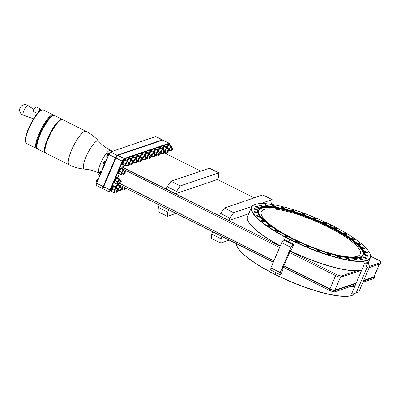 <?xml version="1.0" encoding="UTF-8"?>
<svg xmlns="http://www.w3.org/2000/svg" width="401" height="401" viewBox="0 0 401 401"><rect width="100%" height="100%" fill="white"/><g stroke="black" fill="none" stroke-linecap="round" stroke-linejoin="round"><path stroke-width="0.6" d="M167.548 151.102A1.464 0.361 116.6 0 0 167.468 152.25A1.464 0.361 116.6 0 0 168.49 150.781A1.464 0.361 116.6 0 0 168.736 149.718A1.464 0.361 116.6 0 0 167.548 151.102M168.736 149.718L168.656 149.448A1.679 0.416 116.6 0 0 168.585 149.347A1.679 0.416 116.6 0 0 167.292 151.037A1.679 0.416 116.6 0 0 167.082 152.35A1.679 0.416 116.6 0 0 167.197 152.35L167.468 152.25M167.082 152.35L165.448 151.533A1.679 0.416 -63.4 0 1 165.658 150.215A1.679 0.416 -63.4 0 1 166.951 148.53L168.585 149.347M167.407 148.756A2.652 0.657 116.6 0 0 167.448 148.596A2.652 0.657 116.6 0 0 167.498 147.814A2.652 0.657 116.6 0 0 167.212 147.658A2.652 0.657 116.6 0 0 165.964 149.097A2.652 0.657 116.6 0 0 164.951 151.468A2.652 0.657 116.6 0 0 165.187 152.405A2.652 0.657 116.6 0 0 165.202 152.4A2.652 0.657 116.6 0 0 165.899 151.758M166.365 147.648L164.6 146.766L163.493 147.859A2.652 0.657 116.6 0 1 164.731 146.425L164.731 146.425A2.652 0.657 116.6 0 0 164.731 146.425L165.593 146.43L167.352 147.312L167.212 147.658L166.365 147.648L165.964 149.097L164.856 150.19L164.951 151.468L164.34 152.395L165.187 152.405L165.327 152.059M167.352 147.312L167.212 147.658M163.317 149.418L164.856 150.19M163.047 148.696A2.652 0.657 -63.4 0 1 163.493 147.859L163.292 149.242A2.652 0.657 116.6 0 0 163.006 149.087A2.652 0.657 116.6 0 0 161.758 150.525L160.651 151.618L160.746 152.901L160.134 153.824L160.981 153.834L161.122 153.488M162.966 148.651A3.033 0.747 -63.4 0 1 165.087 146.084A3.033 0.747 -63.4 0 1 165.237 146.39M165.087 146.084L164.53 145.804A3.033 0.747 116.6 0 0 162.405 148.37M111.658 191.488L110.215 191.979A2.366 0.586 -63.4 0 1 110.355 190.124L122.631 161.342A2.366 0.586 -63.4 0 1 124.295 158.966L169.247 143.688A2.366 0.586 -63.4 0 1 169.503 143.829A2.366 0.586 -63.4 0 1 169.287 145.082M166.36 151.989L165.839 153.207M121.638 168.074L122.084 167.027L125.573 165.839M125.904 165.728L126.906 165.387M128.776 164.751L129.463 164.52M129.794 164.405L130.796 164.064M132.666 163.433L133.663 163.092M133.999 162.976L135.002 162.636M136.866 162.004L138.18 161.553M138.515 161.443L139.518 161.102M141.383 160.465L142.716 160.014M143.047 159.904L144.049 159.563M145.914 158.926L147.237 158.475M147.568 158.365L148.57 158.024M150.44 157.387L151.758 156.941M152.089 156.826L153.097 156.485M154.961 155.854L156.29 155.403M156.621 155.287L157.623 154.946M159.493 154.315L160.806 153.869M161.137 153.753L162.139 153.413M164.004 152.781L200.851 171.117M117.663 177.833L119.443 173.658M121.658 168.084L121.102 167.803A3.033 0.747 116.6 0 0 118.766 170.846A3.033 0.747 116.6 0 0 118.385 173.222L118.942 173.503A3.033 0.747 -63.4 0 1 119.323 171.127A3.033 0.747 -63.4 0 1 121.658 168.084A3.033 0.747 -63.4 0 1 121.809 168.39M165.257 153.272A3.033 0.747 -63.4 0 1 165.738 153.102L165.182 152.821A3.033 0.747 116.6 0 0 164.701 152.992M117.553 177.708L116.997 177.427A3.033 0.747 116.6 0 0 114.661 180.47A3.033 0.747 116.6 0 0 114.28 182.846L114.836 183.127A3.033 0.747 -63.4 0 1 115.217 180.751A3.033 0.747 -63.4 0 1 117.553 177.708A3.033 0.747 -63.4 0 1 117.704 178.014M125.648 159.488L125.087 159.207A3.033 0.747 116.6 0 0 122.751 162.25A3.033 0.747 116.6 0 0 122.37 164.626L122.932 164.906A3.033 0.747 -63.4 0 1 123.313 162.53A3.033 0.747 -63.4 0 1 125.648 159.488A3.033 0.747 -63.4 0 1 125.799 159.793M127.523 160.52A3.033 0.747 -63.4 0 1 129.538 158.164L128.982 157.884A3.033 0.747 116.6 0 0 126.962 160.24M131.623 159.302A3.033 0.747 -63.4 0 1 133.744 156.736L133.182 156.455A3.033 0.747 116.6 0 0 131.062 159.022M136.019 158.014A3.033 0.747 -63.4 0 1 138.26 155.202L137.698 154.921A3.033 0.747 116.6 0 0 135.478 157.698M140.54 156.5A3.033 0.747 -63.4 0 1 142.791 153.663L142.23 153.382A3.033 0.747 116.6 0 0 140.004 156.169M145.072 154.946A3.033 0.747 -63.4 0 1 147.312 152.124L146.756 151.844A3.033 0.747 116.6 0 0 144.53 154.626M149.593 153.413A3.033 0.747 -63.4 0 1 151.834 150.586L151.277 150.305A3.033 0.747 116.6 0 0 149.052 153.092M154.119 151.884A3.033 0.747 -63.4 0 1 156.365 149.047L155.809 148.766A3.033 0.747 116.6 0 0 153.583 151.558M158.646 150.325A3.033 0.747 -63.4 0 1 160.881 147.513L160.32 147.232A3.033 0.747 116.6 0 0 158.099 150.014M166.961 147.117A3.033 0.747 -63.4 0 1 168.976 144.761L168.42 144.48A3.033 0.747 116.6 0 0 166.4 146.836M114.32 186.054L113.759 185.773A3.033 0.747 116.6 0 0 111.423 188.811A3.033 0.747 116.6 0 0 111.042 191.187L111.603 191.467A3.033 0.747 -63.4 0 1 111.979 189.092A3.033 0.747 -63.4 0 1 114.32 186.054A3.033 0.747 -63.4 0 1 114.465 186.36M116.19 187.087A3.033 0.747 -63.4 0 1 118.21 184.731L117.648 184.45A3.033 0.747 116.6 0 0 115.633 186.806M119.899 185.252A3.033 0.747 116.6 0 0 119.729 185.588M283.873 265.898L329.752 288.9A4.822 1.133 23.1 0 0 335.487 290.469L334.93 291.768L355.456 284.79M362.96 282.239L373.902 278.525A4.822 1.133 -156.9 0 0 374.158 278.319L374.714 277.021A4.822 1.133 23.1 0 0 374.318 276.219M117.513 184.059L273.322 262.184M283.322 267.196L329.196 290.199A4.822 1.133 -156.9 0 0 334.93 291.768M221.021 238.831L220.705 243.051L211.382 238.374L211.698 234.154L221.021 238.831L222.034 236.465M229.327 240.124L220.705 243.051M212.705 231.788L211.698 234.154M167.357 216.304L158.034 211.628L158.35 207.402L167.678 212.079L167.357 216.304L175.979 213.372M168.686 209.718L167.678 212.079M159.357 205.041L158.35 207.402M290.209 251.051A64.381 15.138 23.1 0 0 356.479 270.83L341.722 275.848L341.166 277.146L361.04 270.394M370.634 256.249L378.068 259.978A4.822 1.133 23.1 0 1 380.95 262.399A4.822 1.133 23.1 0 1 380.694 262.605L369.491 266.409M369.196 267.622L380.138 263.903A4.822 1.133 -156.9 0 0 380.394 263.698L380.95 262.399M335.487 290.469L356.013 283.492M363.517 280.941L374.454 277.221A4.822 1.133 23.1 0 0 374.714 277.021M280.289 245.848A64.596 15.188 -156.9 0 1 247.888 220.59L248.003 220.856A64.381 15.138 23.1 0 0 280.229 245.993M290.108 251.277L335.988 274.279A4.822 1.133 23.1 0 0 341.722 275.848M122.084 167.027L280.114 246.264M254.199 197.868L217.472 179.453M180.31 185.944L176.52 191.347L167.192 186.671L166.164 189.077L175.493 193.753L217.452 179.493L218.48 177.087L218.796 172.866L209.467 168.189L170.981 181.267L180.31 185.944L218.796 172.866M228.841 220.505L229.868 218.099L220.54 213.422L219.512 215.828L228.841 220.505L248.72 213.748M220.54 213.422L224.329 208.019L233.658 212.695L229.868 218.099M233.658 212.695L251.923 206.485M260.55 203.558L272.144 199.618L262.815 194.941L224.329 208.019M271.597 204.375L272.144 199.618M167.192 186.671L170.981 181.267M175.493 193.753L176.52 191.347M361.657 270.254A64.381 15.138 -156.9 0 1 356.479 270.83M361.677 270.214A64.596 15.188 -156.9 0 1 290.269 250.911M247.888 220.59A64.596 15.188 -156.9 0 1 247.562 216.46L251.507 207.217A64.596 15.188 -156.9 0 1 254.71 204.59L254.981 204.49A64.381 15.138 23.1 0 0 289.953 239.287L292.053 238.575L291.888 238.961L292.449 239.237M369.897 253.507A64.381 15.138 23.1 0 0 332.053 225.452L329.953 226.164A57.864 13.609 -156.9 0 1 364.233 255.071A57.864 13.609 -156.9 0 1 361.136 257.507A57.864 13.609 -156.9 0 1 292.615 238.856L290.514 239.567A64.381 15.138 23.1 0 0 369.897 253.507L370.013 253.773A64.596 15.188 -156.9 0 1 370.339 257.903A64.596 15.188 -156.9 0 1 366.88 260.62A64.596 15.188 -156.9 0 1 290.359 239.783L290.033 240.555L289.472 240.274L289.803 239.502A64.596 15.188 -156.9 0 1 251.507 207.217M292.053 238.575A57.864 13.609 -156.9 0 1 257.778 209.668A57.864 13.609 -156.9 0 1 260.876 207.232A57.864 13.609 -156.9 0 1 329.396 225.883L331.497 225.172L331.331 225.698M329.311 226.309A21.534 5.308 116.6 0 0 329.838 226.435M329.396 225.883L329.231 226.269L329.787 226.55L329.953 226.164M289.472 240.274A21.534 5.308 116.6 0 0 290.264 240.014M291.567 239.212A21.534 5.308 116.6 0 0 291.888 238.961M331.497 225.172A64.381 15.138 23.1 0 0 254.981 204.49M324.65 223.432A1.764 0.416 23.1 0 0 326.755 224.004A1.764 0.416 23.1 0 0 325.787 223.046A1.764 0.416 23.1 0 0 323.602 222.66A1.764 0.416 23.1 0 0 324.65 223.432M313.883 218.66A1.764 0.416 23.1 0 0 315.988 219.232A1.764 0.416 23.1 0 0 315.021 218.274A1.764 0.416 23.1 0 0 312.835 217.888A1.764 0.416 23.1 0 0 313.883 218.66M302.981 214.42A1.764 0.416 23.1 0 0 305.091 214.991A1.764 0.416 23.1 0 0 304.123 214.034A1.764 0.416 23.1 0 0 301.938 213.648A1.764 0.416 23.1 0 0 302.981 214.42M292.369 210.876A1.764 0.416 23.1 0 0 294.474 211.447A1.764 0.416 23.1 0 0 293.507 210.49A1.764 0.416 23.1 0 0 291.327 210.104A1.764 0.416 23.1 0 0 292.369 210.876M282.449 208.169A1.764 0.416 23.1 0 0 284.56 208.741A1.764 0.416 23.1 0 0 283.592 207.783A1.764 0.416 23.1 0 0 281.407 207.397A1.764 0.416 23.1 0 0 282.449 208.169M273.607 206.395A1.764 0.416 23.1 0 0 275.713 206.966A1.764 0.416 23.1 0 0 274.75 206.009A1.764 0.416 23.1 0 0 272.565 205.623A1.764 0.416 23.1 0 0 273.607 206.395M266.179 205.633A1.764 0.416 23.1 0 0 268.289 206.204A1.764 0.416 23.1 0 0 267.322 205.242A1.764 0.416 23.1 0 0 265.136 204.856A1.764 0.416 23.1 0 0 266.179 205.633M260.455 205.898A1.764 0.416 23.1 0 0 262.56 206.47A1.764 0.416 23.1 0 0 261.592 205.512A1.764 0.416 23.1 0 0 259.407 205.127A1.764 0.416 23.1 0 0 260.455 205.898M256.645 207.192A1.764 0.416 23.1 0 0 258.755 207.763A1.764 0.416 23.1 0 0 257.788 206.806A1.764 0.416 23.1 0 0 255.602 206.42A1.764 0.416 23.1 0 0 256.645 207.192M254.906 209.462A1.764 0.416 23.1 0 0 257.016 210.034A1.764 0.416 23.1 0 0 256.049 209.076A1.764 0.416 23.1 0 0 253.863 208.69A1.764 0.416 23.1 0 0 254.906 209.462M255.302 212.62A1.764 0.416 23.1 0 0 257.407 213.192A1.764 0.416 23.1 0 0 256.44 212.229A1.764 0.416 23.1 0 0 254.254 211.843A1.764 0.416 23.1 0 0 255.302 212.62M257.813 216.54A1.764 0.416 23.1 0 0 259.923 217.111A1.764 0.416 23.1 0 0 258.956 216.154A1.764 0.416 23.1 0 0 256.77 215.768A1.764 0.416 23.1 0 0 257.813 216.54M262.349 221.081A1.764 0.416 23.1 0 0 264.454 221.653A1.764 0.416 23.1 0 0 263.492 220.69A1.764 0.416 23.1 0 0 261.307 220.304A1.764 0.416 23.1 0 0 262.349 221.081M268.735 226.059A1.764 0.416 23.1 0 0 270.84 226.63A1.764 0.416 23.1 0 0 269.873 225.673A1.764 0.416 23.1 0 0 267.688 225.287A1.764 0.416 23.1 0 0 268.735 226.059M276.72 231.287A1.764 0.416 23.1 0 0 278.825 231.858A1.764 0.416 23.1 0 0 277.858 230.901A1.764 0.416 23.1 0 0 275.672 230.515A1.764 0.416 23.1 0 0 276.72 231.287M285.998 236.565A1.764 0.416 23.1 0 0 288.108 237.136A1.764 0.416 23.1 0 0 287.141 236.179A1.764 0.416 23.1 0 0 284.956 235.793A1.764 0.416 23.1 0 0 285.998 236.565M296.219 241.693A1.764 0.416 23.1 0 0 298.329 242.264A1.764 0.416 23.1 0 0 297.362 241.307A1.764 0.416 23.1 0 0 295.176 240.921A1.764 0.416 23.1 0 0 296.219 241.693M306.986 246.465A1.764 0.416 23.1 0 0 309.091 247.036A1.764 0.416 23.1 0 0 308.128 246.079A1.764 0.416 23.1 0 0 305.943 245.693A1.764 0.416 23.1 0 0 306.986 246.465M317.888 250.705A1.764 0.416 23.1 0 0 319.993 251.277A1.764 0.416 23.1 0 0 319.026 250.319A1.764 0.416 23.1 0 0 316.84 249.933A1.764 0.416 23.1 0 0 317.888 250.705M328.499 254.249A1.764 0.416 23.1 0 0 330.604 254.82A1.764 0.416 23.1 0 0 329.637 253.858A1.764 0.416 23.1 0 0 327.452 253.472A1.764 0.416 23.1 0 0 328.499 254.249M338.419 256.956A1.764 0.416 23.1 0 0 340.524 257.527A1.764 0.416 23.1 0 0 339.557 256.57A1.764 0.416 23.1 0 0 337.371 256.184A1.764 0.416 23.1 0 0 338.419 256.956M347.261 258.73A1.764 0.416 23.1 0 0 349.366 259.297A1.764 0.416 23.1 0 0 348.399 258.339A1.764 0.416 23.1 0 0 346.213 257.953A1.764 0.416 23.1 0 0 347.261 258.73M354.69 259.492A1.764 0.416 23.1 0 0 356.795 260.064A1.764 0.416 23.1 0 0 355.827 259.106A1.764 0.416 23.1 0 0 353.642 258.72A1.764 0.416 23.1 0 0 354.69 259.492M360.414 259.226A1.764 0.416 23.1 0 0 362.519 259.798A1.764 0.416 23.1 0 0 361.557 258.835A1.764 0.416 23.1 0 0 359.371 258.45A1.764 0.416 23.1 0 0 360.414 259.226M364.223 257.933A1.764 0.416 23.1 0 0 366.329 258.505A1.764 0.416 23.1 0 0 365.361 257.542A1.764 0.416 23.1 0 0 363.176 257.156A1.764 0.416 23.1 0 0 364.223 257.933M365.963 255.663A1.764 0.416 23.1 0 0 368.068 256.234A1.764 0.416 23.1 0 0 367.1 255.277A1.764 0.416 23.1 0 0 364.915 254.891A1.764 0.416 23.1 0 0 365.963 255.663M365.567 252.505A1.764 0.416 23.1 0 0 367.672 253.076A1.764 0.416 23.1 0 0 366.704 252.119A1.764 0.416 23.1 0 0 364.519 251.733A1.764 0.416 23.1 0 0 365.567 252.505M363.055 248.585A1.764 0.416 23.1 0 0 365.161 249.156A1.764 0.416 23.1 0 0 364.193 248.199A1.764 0.416 23.1 0 0 362.008 247.813A1.764 0.416 23.1 0 0 363.055 248.585M358.519 244.044A1.764 0.416 23.1 0 0 360.624 244.615A1.764 0.416 23.1 0 0 359.657 243.658A1.764 0.416 23.1 0 0 357.471 243.272A1.764 0.416 23.1 0 0 358.519 244.044M352.133 239.066A1.764 0.416 23.1 0 0 354.243 239.638A1.764 0.416 23.1 0 0 353.276 238.68A1.764 0.416 23.1 0 0 351.091 238.294A1.764 0.416 23.1 0 0 352.133 239.066M344.148 233.838A1.764 0.416 23.1 0 0 346.253 234.41A1.764 0.416 23.1 0 0 345.291 233.447A1.764 0.416 23.1 0 0 343.106 233.061A1.764 0.416 23.1 0 0 344.148 233.838M334.87 228.56A1.764 0.416 23.1 0 0 336.975 229.126A1.764 0.416 23.1 0 0 336.008 228.169A1.764 0.416 23.1 0 0 333.822 227.783A1.764 0.416 23.1 0 0 334.87 228.56M293.407 238.811A53.829 12.657 -156.9 0 1 261.262 211.788A53.829 12.657 -156.9 0 1 328.143 227.006A53.829 12.657 -156.9 0 1 360.288 254.028A53.829 12.657 -156.9 0 1 293.407 238.811M275.677 274.209L274.951 274.459A64.381 15.138 -156.9 0 1 237.106 246.399L236.991 246.134A64.596 15.188 -156.9 0 1 236.374 243.658M355.206 293.236A64.596 15.188 -156.9 0 1 352.294 295.316A64.596 15.188 -156.9 0 1 352.043 295.407A64.596 15.188 -156.9 0 1 275.522 274.57L275.853 273.798L275.292 273.517L274.951 274.459M352.294 295.316L352.023 295.417A64.381 15.138 -156.9 0 1 275.512 274.74L275.522 274.57M274.966 274.289A64.596 15.188 -156.9 0 1 236.991 246.134M354.72 286.52A64.596 15.188 -156.9 0 1 348.83 287.046M284.098 267.587A64.596 15.188 -156.9 0 1 283.312 267.211M354.87 286.174A64.381 15.138 -156.9 0 1 349.687 286.75M326.424 224.024A1.444 0.341 23.1 0 0 325.562 223.372A1.444 0.341 -156.9 0 0 323.818 222.911M315.657 219.252A1.444 0.341 23.1 0 0 314.795 218.595A1.444 0.341 -156.9 0 0 313.051 218.139M304.755 215.011A1.444 0.341 23.1 0 0 303.893 214.355A1.444 0.341 -156.9 0 0 302.153 213.898M294.144 211.467A1.444 0.341 23.1 0 0 293.281 210.816A1.444 0.341 -156.9 0 0 291.542 210.355M284.224 208.761A1.444 0.341 23.1 0 0 283.362 208.104A1.444 0.341 -156.9 0 0 281.622 207.648M275.382 206.986A1.444 0.341 23.1 0 0 274.52 206.335A1.444 0.341 -156.9 0 0 272.78 205.878M267.953 206.219A1.444 0.341 23.1 0 0 267.091 205.568A1.444 0.341 -156.9 0 0 265.352 205.111M262.229 206.49A1.444 0.341 23.1 0 0 261.367 205.838A1.444 0.341 -156.9 0 0 259.622 205.377M258.419 207.783A1.444 0.341 23.1 0 0 257.557 207.132A1.444 0.341 -156.9 0 0 255.818 206.675M256.68 210.054A1.444 0.341 23.1 0 0 255.818 209.397A1.444 0.341 -156.9 0 0 254.079 208.941M257.076 213.207A1.444 0.341 23.1 0 0 256.214 212.555A1.444 0.341 -156.9 0 0 254.475 212.099M259.587 217.131A1.444 0.341 23.1 0 0 258.725 216.48A1.444 0.341 -156.9 0 0 256.986 216.019M264.124 221.668A1.444 0.341 23.1 0 0 263.262 221.016A1.444 0.341 -156.9 0 0 261.522 220.56M270.51 226.65A1.444 0.341 23.1 0 0 269.647 225.999A1.444 0.341 -156.9 0 0 267.903 225.537M278.495 231.878A1.444 0.341 23.1 0 0 277.632 231.227A1.444 0.341 -156.9 0 0 275.888 230.77M287.773 237.156A1.444 0.341 23.1 0 0 286.91 236.505A1.444 0.341 -156.9 0 0 285.171 236.049M297.993 242.284A1.444 0.341 23.1 0 0 297.131 241.628A1.444 0.341 -156.9 0 0 295.392 241.171M308.76 247.056A1.444 0.341 23.1 0 0 307.898 246.404A1.444 0.341 -156.9 0 0 306.158 245.943M319.662 251.297A1.444 0.341 23.1 0 0 318.8 250.64A1.444 0.341 -156.9 0 0 317.056 250.184M330.274 254.835A1.444 0.341 23.1 0 0 329.411 254.184A1.444 0.341 -156.9 0 0 327.667 253.728M340.193 257.547A1.444 0.341 23.1 0 0 339.331 256.896A1.444 0.341 -156.9 0 0 337.587 256.434M349.035 259.317A1.444 0.341 23.1 0 0 348.173 258.665A1.444 0.341 -156.9 0 0 346.429 258.209M356.464 260.084A1.444 0.341 23.1 0 0 355.602 259.432A1.444 0.341 -156.9 0 0 353.857 258.976M362.188 259.813A1.444 0.341 23.1 0 0 361.326 259.161A1.444 0.341 -156.9 0 0 359.587 258.705M365.998 258.52A1.444 0.341 23.1 0 0 365.136 257.868A1.444 0.341 -156.9 0 0 363.391 257.412M367.737 256.254A1.444 0.341 23.1 0 0 366.875 255.597A1.444 0.341 -156.9 0 0 365.131 255.141M367.341 253.096A1.444 0.341 23.1 0 0 366.479 252.445A1.444 0.341 -156.9 0 0 364.74 251.988M364.83 249.176A1.444 0.341 23.1 0 0 363.968 248.52A1.444 0.341 -156.9 0 0 362.223 248.064M360.293 244.635A1.444 0.341 23.1 0 0 359.431 243.983A1.444 0.341 -156.9 0 0 357.687 243.527M353.908 239.658A1.444 0.341 23.1 0 0 353.045 239.001A1.444 0.341 -156.9 0 0 351.306 238.545M345.923 234.425A1.444 0.341 23.1 0 0 345.06 233.773A1.444 0.341 -156.9 0 0 343.321 233.317M336.645 229.146A1.444 0.341 23.1 0 0 335.782 228.495A1.444 0.341 -156.9 0 0 334.038 228.039M341.166 277.146A4.822 1.133 -156.9 0 1 335.431 275.582L289.557 252.575M123.999 169.563L279.557 247.562M120.089 183.773L273.873 260.886M356.258 282.916L334.9 290.174A4.145 0.972 -156.9 0 1 329.968 288.825L283.938 265.748M273.938 260.73L120.215 183.653M379.476 264.129L374.088 276.755A4.145 0.972 -156.9 0 1 373.867 276.931L363.762 280.364M111.689 191.493L109.814 192.129A2.692 0.662 -63.4 0 1 109.633 192.129A2.692 0.662 -63.4 0 1 109.969 190.019L122.245 161.237A2.692 0.662 -63.4 0 1 124.14 158.535L169.087 143.262A2.692 0.662 -63.4 0 1 169.267 143.262A2.692 0.662 -63.4 0 1 169.377 143.418L169.503 143.829M169.267 143.262L162.926 140.079A2.692 0.662 116.6 0 0 162.746 140.079L117.799 155.357A2.692 0.662 116.6 0 0 117.789 155.362A2.692 0.662 116.6 0 0 115.904 158.059L103.628 186.836A2.692 0.662 116.6 0 0 103.177 188.791A2.692 0.662 116.6 0 0 103.293 188.946L109.633 192.129M103.127 188.625A2.476 0.612 -63.4 0 1 103.418 186.671L115.694 157.894A2.476 0.612 -63.4 0 1 117.438 155.408L162.385 140.134A2.476 0.612 -63.4 0 1 162.565 140.144M117.388 155.508L117.393 155.503A2.371 0.586 116.6 0 0 117.388 155.508A2.371 0.586 116.6 0 0 115.729 157.884L103.453 186.66A2.371 0.586 116.6 0 0 103.057 188.385L103.177 188.791M103.002 188.716L103.002 188.716A2.692 0.662 -63.4 0 1 102.821 188.716A2.692 0.662 -63.4 0 1 103.162 186.605L115.438 157.824A2.692 0.662 -63.4 0 1 117.333 155.122L162.28 139.849A2.692 0.662 -63.4 0 1 162.46 139.849A2.692 0.662 -63.4 0 1 162.57 140.004L162.611 140.129M162.46 139.849L155.934 136.576A2.692 0.662 116.6 0 0 155.753 136.576L110.801 151.849A2.692 0.662 116.6 0 0 110.791 151.854A2.692 0.662 116.6 0 0 108.907 154.55L96.631 183.327A2.692 0.662 116.6 0 0 96.185 185.287A2.692 0.662 116.6 0 0 96.295 185.442L102.821 188.716M110.786 151.854L110.536 151.949A2.476 0.612 116.6 0 0 110.526 151.954A2.476 0.612 116.6 0 0 108.791 154.435L96.516 183.212A2.476 0.612 116.6 0 0 96.105 185.011L96.185 185.287M101.533 171.362A18.411 4.541 -63.4 0 1 104.285 164.33M105.503 161.803A18.411 4.541 -63.4 0 1 106.31 160.25M104.26 164.936A18.732 4.622 116.6 0 0 102.631 168.876M107.724 156.941L106.821 156.49A2.02 0.496 -63.4 0 1 107.077 154.906A2.02 0.496 -63.4 0 1 108.305 153.002M99.739 175.658L98.841 175.207A2.02 0.496 -63.4 0 1 99.092 173.623A2.02 0.496 -63.4 0 1 99.273 173.242M48.3 138.49A18.732 4.622 -63.4 0 1 61.413 119.719A18.732 4.622 -63.4 0 1 62.741 119.693L85.989 131.348A18.732 4.622 116.6 0 0 71.548 150.149A18.732 4.622 -63.4 0 0 69.198 164.841L45.95 153.182A18.732 4.622 -63.4 0 1 45.173 152.104A18.732 4.622 -63.4 0 1 48.3 138.49M45.173 152.104L45.052 151.693A18.411 4.541 -63.4 0 1 48.125 138.315A18.411 4.541 -63.4 0 1 61.012 119.864L61.413 119.719M45.689 153.007A18.732 4.622 -63.4 0 1 45.388 152.901A18.732 4.622 -63.4 0 1 47.739 138.21A18.732 4.622 -63.4 0 1 62.18 119.413A18.732 4.622 -63.4 0 1 62.441 119.593M45.388 152.901L37.879 149.137A18.732 4.622 -63.4 0 1 37.108 148.059A18.732 4.622 -63.4 0 1 40.235 134.445A18.732 4.622 -63.4 0 1 53.348 115.673A18.732 4.622 -63.4 0 1 54.671 115.648L62.18 119.413M37.108 148.059L36.987 147.648A18.411 4.541 -63.4 0 1 40.06 134.27A18.411 4.541 -63.4 0 1 52.947 115.819L53.348 115.673M37.133 148.144A18.195 4.486 -63.4 0 1 39.569 133.969A18.195 4.486 -63.4 0 1 53.433 115.643M37.333 148.601A18.732 4.622 -63.4 0 1 36.576 148.485A18.732 4.622 -63.4 0 1 38.927 133.794A18.732 4.622 -63.4 0 1 53.368 114.992A18.732 4.622 -63.4 0 1 53.914 115.533M36.576 148.485L26.491 143.428A18.732 4.622 -63.4 0 1 25.719 142.35A18.732 4.622 -63.4 0 1 28.847 128.736A18.732 4.622 -63.4 0 1 41.96 109.964A18.732 4.622 -63.4 0 1 43.288 109.939L53.368 114.992M25.719 142.35L25.514 141.663A18.195 4.486 -63.4 0 1 30.411 124.44A18.195 4.486 -63.4 0 1 41.288 110.21L41.96 109.964M39.539 111.313A1.343 0.331 -63.4 0 1 40.275 110.395A1.343 0.331 116.6 0 1 40.366 110.395A1.343 0.331 116.6 0 1 40.416 110.47M39.072 111.719L39.955 110.601M38.426 112.35A2.476 0.612 -63.4 0 1 40.406 109.237A2.476 0.612 -63.4 0 1 40.676 109.378A2.476 0.612 -63.4 0 1 40.526 110.475M38.02 112.776A2.692 0.662 -63.4 0 1 40.3 108.952A2.692 0.662 -63.4 0 1 40.481 108.952A2.692 0.662 -63.4 0 1 40.591 109.107L40.676 109.378M37.428 113.443L33.779 111.613A2.692 0.662 -63.4 0 1 33.669 111.458A2.692 0.662 -63.4 0 1 34.391 108.907A2.692 0.662 -63.4 0 1 36 106.801A2.692 0.662 -63.4 0 1 36.01 106.801A2.692 0.662 -63.4 0 1 36.19 106.801L40.481 108.952M33.669 111.458L33.589 111.182A2.476 0.612 -63.4 0 1 34.255 108.836A2.476 0.612 -63.4 0 1 35.734 106.902A2.476 0.612 -63.4 0 1 35.744 106.897L36 106.801M104.285 164.996A2.02 0.496 -63.4 0 1 104.596 163.468A2.02 0.496 -63.4 0 1 105.704 161.668M105.448 161.969L104.491 161.493L105.558 161.829M104.491 161.493L104.054 161.904L104.491 161.493M104.3 164.34L103.358 163.538L104.054 161.904M104.35 164.144L103.393 163.663L103.468 163.057M103.458 163.919L103.358 163.538M104.526 163.643L103.518 163.137L103.724 162.455M104.816 163.001L103.794 162.49L104.15 161.889L105.157 162.39M100.18 174.62A2.02 0.496 -63.4 0 1 100.491 173.092A2.02 0.496 -63.4 0 1 101.598 171.292M101.343 171.598L100.385 171.117L101.453 171.453M100.245 173.768L99.288 173.287L100.385 171.117L99.618 172.079L99.353 173.543L99.253 173.162M100.42 173.272L99.363 172.681M100.711 172.625L99.618 172.079M101.052 172.014L99.949 171.528M100.195 173.964L99.353 173.543M108.405 155.337A2.02 0.496 -63.4 0 1 108.586 154.871A2.02 0.496 -63.4 0 1 108.811 154.385M109.348 153.327L108.481 152.896L109.438 153.177M108.32 155.538L107.383 155.067L108.481 152.896L107.458 154.455L107.448 155.322L107.343 154.936M108.511 155.047L107.458 154.455M108.801 154.405L107.714 153.859M109.102 153.773L108.039 153.302M108.245 155.718L107.448 155.322M97.077 181.899A2.02 0.496 -63.4 0 1 97.258 181.432A2.02 0.496 -63.4 0 1 97.478 180.951M97.944 179.859L97.152 179.463L98.014 179.698M96.992 182.099L96.05 181.628L97.152 179.463L96.38 180.425L96.115 181.884L96.014 181.503M97.182 181.613L96.125 181.021M97.473 180.966L96.38 180.425M97.749 180.325L96.711 179.869M96.912 182.285L96.115 181.884M123.924 169.312L123.784 169.658L123.924 169.312L122.165 168.43L121.313 168.42A2.652 0.657 116.6 0 0 121.302 168.425A2.652 0.657 116.6 0 0 120.069 169.859L119.057 172.23L119.152 173.513A3.033 0.747 -63.4 0 1 118.942 173.503M123.979 170.756A2.652 0.657 116.6 0 0 124.019 170.595A2.652 0.657 116.6 0 0 124.074 169.813A2.652 0.657 116.6 0 0 123.784 169.658L122.937 169.648L121.177 168.766L121.313 168.42L120.069 169.859A2.652 0.657 -63.4 0 0 119.057 172.23A2.652 0.657 116.6 0 0 119.002 173.011L119.142 173.488M119.152 173.513L119.292 173.167L119.152 173.513L120.912 174.395L121.764 174.405L121.899 174.059M122.937 169.648L122.541 171.097A2.652 0.657 116.6 0 0 121.528 173.473L120.912 174.395M123.784 169.658A2.652 0.657 116.6 0 0 122.541 171.097L121.428 172.189L121.528 173.473A2.652 0.657 116.6 0 0 121.764 174.405A2.652 0.657 116.6 0 0 121.774 174.4A2.652 0.657 116.6 0 0 122.475 173.763M123.653 174.35L122.019 173.533A1.679 0.416 -63.4 0 1 122.23 172.214A1.679 0.416 -63.4 0 1 123.528 170.53L125.157 171.347A1.679 0.416 116.6 0 0 123.864 173.037A1.679 0.416 116.6 0 0 123.653 174.35A1.679 0.416 116.6 0 0 123.774 174.35L124.039 174.25A1.464 0.361 116.6 0 0 125.067 172.786A1.464 0.361 116.6 0 0 125.307 171.718A1.464 0.361 116.6 0 0 124.12 173.107A1.464 0.361 116.6 0 0 124.039 174.25M125.307 171.718L125.227 171.448A1.679 0.416 116.6 0 0 125.157 171.347M119.668 171.307L121.428 172.189M165.738 153.102A3.033 0.747 -63.4 0 1 165.889 153.413M168.004 154.335L167.864 154.681L168.004 154.335L166.245 153.453L165.392 153.443M119.819 178.936L119.678 179.287L119.819 178.936L118.059 178.054L117.207 178.044A2.652 0.657 116.6 0 0 117.197 178.049A2.652 0.657 116.6 0 0 115.959 179.483L114.952 181.859L115.047 183.137A3.033 0.747 -63.4 0 1 114.836 183.127M119.874 180.385A2.652 0.657 116.6 0 0 119.914 180.219A2.652 0.657 116.6 0 0 119.969 179.437A2.652 0.657 116.6 0 0 119.678 179.287L118.831 179.272L117.072 178.39L117.207 178.044L115.959 179.483A2.652 0.657 -63.4 0 0 114.952 181.859A2.652 0.657 116.6 0 0 114.897 182.635L115.037 183.112M115.047 183.137L115.187 182.791L115.047 183.137L116.806 184.019L117.658 184.029L117.794 183.683M119.678 179.287A2.652 0.657 116.6 0 0 118.435 180.721L117.323 181.813L117.423 183.097L116.806 184.019M118.831 179.272L118.435 180.721A2.652 0.657 116.6 0 0 117.423 183.097A2.652 0.657 116.6 0 0 117.658 184.029A2.652 0.657 116.6 0 0 117.668 184.024A2.652 0.657 116.6 0 0 118.37 183.387M119.548 183.979L117.914 183.157A1.679 0.416 -63.4 0 1 118.125 181.843A1.679 0.416 -63.4 0 1 119.423 180.154L121.052 180.976A1.679 0.416 116.6 0 0 119.759 182.661A1.679 0.416 116.6 0 0 119.548 183.979A1.679 0.416 116.6 0 0 119.668 183.974L119.934 183.879A1.464 0.361 116.6 0 0 120.962 182.41A1.464 0.361 116.6 0 0 121.202 181.347A1.464 0.361 116.6 0 0 120.014 182.731A1.464 0.361 116.6 0 0 119.934 183.879M121.202 181.347L121.122 181.072A1.679 0.416 116.6 0 0 121.052 180.976M115.563 180.931L117.323 181.813M127.914 160.716L127.774 161.062L127.914 160.716L126.155 159.834L125.302 159.824A2.652 0.657 116.6 0 0 125.292 159.829A2.652 0.657 116.6 0 0 124.054 161.262L123.042 163.633L123.142 164.916A3.033 0.747 -63.4 0 1 122.932 164.906M127.969 162.159A2.652 0.657 116.6 0 0 128.009 161.999A2.652 0.657 116.6 0 0 128.059 161.217A2.652 0.657 116.6 0 0 127.774 161.062L126.922 161.052L125.162 160.169L125.302 159.824L124.054 161.262A2.652 0.657 -63.4 0 0 123.042 163.633A2.652 0.657 116.6 0 0 122.992 164.415L123.132 164.891M123.142 164.916L123.277 164.57L123.142 164.916L124.901 165.798L125.749 165.808L125.889 165.463M127.774 161.062A2.652 0.657 116.6 0 0 126.526 162.5L125.418 163.593L125.513 164.871L124.901 165.798M126.922 161.052L126.526 162.5A2.652 0.657 116.6 0 0 125.513 164.871A2.652 0.657 116.6 0 0 125.749 165.808A2.652 0.657 116.6 0 0 125.759 165.803A2.652 0.657 116.6 0 0 126.46 165.162M127.643 165.753L126.009 164.936A1.679 0.416 -63.4 0 1 126.22 163.618A1.679 0.416 -63.4 0 1 127.513 161.934L129.147 162.751A1.679 0.416 116.6 0 0 127.854 164.435A1.679 0.416 116.6 0 0 127.643 165.753A1.679 0.416 116.6 0 0 127.759 165.753L128.029 165.653A1.464 0.361 116.6 0 0 129.052 164.184A1.464 0.361 116.6 0 0 129.297 163.122A1.464 0.361 116.6 0 0 128.109 164.505A1.464 0.361 116.6 0 0 128.029 165.653M129.297 163.122L129.217 162.851A1.679 0.416 116.6 0 0 129.147 162.751M123.658 162.711L125.418 163.593M129.538 158.164A3.033 0.747 -63.4 0 1 129.688 158.47M131.804 159.392L131.663 159.738L131.804 159.392L130.044 158.51L129.192 158.5A2.652 0.657 116.6 0 0 129.182 158.505A2.652 0.657 116.6 0 0 127.944 159.939L127.668 160.595M127.603 160.56A2.652 0.657 -63.4 0 1 127.944 159.939L129.052 158.846L130.816 159.728L130.415 161.177L129.307 162.27L129.403 163.553L128.791 164.475L129.638 164.485L129.779 164.139M131.859 160.841A2.652 0.657 116.6 0 0 131.899 160.676A2.652 0.657 116.6 0 0 131.954 159.894A2.652 0.657 116.6 0 0 131.663 159.738A2.652 0.657 116.6 0 0 130.415 161.177A2.652 0.657 116.6 0 0 129.403 163.553A2.652 0.657 116.6 0 0 129.638 164.485A2.652 0.657 116.6 0 0 129.653 164.48A2.652 0.657 116.6 0 0 130.355 163.844M131.533 164.43L129.899 163.613A1.679 0.416 -63.4 0 1 130.109 162.295A1.679 0.416 -63.4 0 1 131.403 160.611L133.037 161.428A1.679 0.416 116.6 0 0 131.744 163.117A1.679 0.416 116.6 0 0 131.533 164.43A1.679 0.416 116.6 0 0 131.648 164.43L131.919 164.33A1.464 0.361 116.6 0 0 132.942 162.866A1.464 0.361 116.6 0 0 133.187 161.798A1.464 0.361 116.6 0 0 131.999 163.187A1.464 0.361 116.6 0 0 131.919 164.33M133.187 161.798L133.107 161.528A1.679 0.416 116.6 0 0 133.037 161.428M131.663 159.738L130.816 159.728M128.074 161.653L129.307 162.27M129.192 158.5L129.052 158.846L129.192 158.5M133.744 156.736A3.033 0.747 -63.4 0 1 133.894 157.042M136.004 157.964L135.869 158.31L136.004 157.964L134.245 157.082L133.398 157.072A2.652 0.657 116.6 0 0 133.388 157.077A2.652 0.657 116.6 0 0 132.15 158.51L131.954 159.894M131.703 159.342A2.652 0.657 -63.4 0 1 132.15 158.51L133.257 157.418L135.017 158.3L134.621 159.748L133.513 160.841L133.608 162.124L132.992 163.047L133.844 163.057L133.984 162.711M136.059 159.413A2.652 0.657 116.6 0 0 136.104 159.247A2.652 0.657 116.6 0 0 136.155 158.465A2.652 0.657 116.6 0 0 135.869 158.31A2.652 0.657 116.6 0 0 134.621 159.748A2.652 0.657 116.6 0 0 133.608 162.124A2.652 0.657 116.6 0 0 133.844 163.057A2.652 0.657 116.6 0 0 133.854 163.052A2.652 0.657 116.6 0 0 134.556 162.415M135.733 163.006L134.104 162.184A1.679 0.416 -63.4 0 1 134.315 160.866A1.679 0.416 -63.4 0 1 135.608 159.182L137.242 159.999A1.679 0.416 116.6 0 0 135.944 161.688A1.679 0.416 116.6 0 0 135.733 163.006A1.679 0.416 116.6 0 0 135.854 163.001L136.119 162.901A1.464 0.361 116.6 0 0 137.147 161.438A1.464 0.361 116.6 0 0 137.393 160.37A1.464 0.361 116.6 0 0 136.2 161.758A1.464 0.361 116.6 0 0 136.119 162.901M137.393 160.37L137.307 160.099A1.679 0.416 116.6 0 0 137.242 159.999M135.869 158.31L135.017 158.3M131.979 160.074L133.513 160.841M133.398 157.072L133.257 157.418L133.398 157.072M138.26 155.202A3.033 0.747 -63.4 0 1 138.41 155.508M140.52 156.43L140.385 156.776L140.52 156.43L138.761 155.548L137.914 155.538A2.652 0.657 116.6 0 0 137.899 155.543A2.652 0.657 116.6 0 0 136.666 156.976L136.165 158.51M136.064 158.154A2.652 0.657 -63.4 0 1 136.666 156.976L137.774 155.884L139.533 156.766L139.137 158.215L138.024 159.307L138.124 160.59L137.508 161.513L138.36 161.523L138.495 161.177M140.576 157.874A2.652 0.657 116.6 0 0 140.621 157.713A2.652 0.657 116.6 0 0 140.671 156.931A2.652 0.657 116.6 0 0 140.385 156.776A2.652 0.657 116.6 0 0 139.137 158.215A2.652 0.657 116.6 0 0 138.124 160.59A2.652 0.657 116.6 0 0 138.36 161.523A2.652 0.657 116.6 0 0 138.37 161.518A2.652 0.657 116.6 0 0 139.072 160.876M140.25 161.468L138.621 160.651A1.679 0.416 -63.4 0 1 138.831 159.332A1.679 0.416 -63.4 0 1 140.124 157.648L141.754 158.465A1.679 0.416 116.6 0 0 140.46 160.154A1.679 0.416 116.6 0 0 140.25 161.468A1.679 0.416 116.6 0 0 140.37 161.468L140.636 161.367A1.464 0.361 116.6 0 0 141.663 159.899A1.464 0.361 116.6 0 0 141.904 158.836A1.464 0.361 116.6 0 0 140.716 160.225A1.464 0.361 116.6 0 0 140.636 161.367M141.904 158.836L141.824 158.565A1.679 0.416 116.6 0 0 141.754 158.465M140.385 156.776L139.533 156.766M136.265 158.425L138.024 159.307M137.182 161.347L137.508 161.513M137.914 155.538L137.774 155.884L137.914 155.538M142.791 153.663A3.033 0.747 -63.4 0 1 142.941 153.969M145.057 154.891L144.916 155.237L145.057 154.891L143.292 154.009L142.445 153.999A2.652 0.657 116.6 0 0 142.435 153.999A2.652 0.657 116.6 0 0 141.197 155.438L140.686 156.986M140.586 156.641A2.652 0.657 -63.4 0 1 141.197 155.438L142.305 154.345L144.064 155.227L143.668 156.676L142.561 157.768L142.656 159.047L142.044 159.974L142.891 159.984L143.032 159.633M145.112 156.335A2.652 0.657 116.6 0 0 145.152 156.169A2.652 0.657 116.6 0 0 145.202 155.387A2.652 0.657 116.6 0 0 144.916 155.237A2.652 0.657 116.6 0 0 143.668 156.676A2.652 0.657 116.6 0 0 142.656 159.047A2.652 0.657 116.6 0 0 142.891 159.984A2.652 0.657 116.6 0 0 142.901 159.979A2.652 0.657 116.6 0 0 143.603 159.337M144.781 159.929L143.152 159.112A1.679 0.416 -63.4 0 1 143.363 157.793A1.679 0.416 -63.4 0 1 144.656 156.109L146.29 156.926A1.679 0.416 116.6 0 0 144.997 158.611A1.679 0.416 116.6 0 0 144.781 159.929A1.679 0.416 116.6 0 0 144.901 159.929L145.172 159.829A1.464 0.361 116.6 0 0 146.195 158.36A1.464 0.361 116.6 0 0 146.44 157.297A1.464 0.361 116.6 0 0 145.252 158.681A1.464 0.361 116.6 0 0 145.172 159.829M146.44 157.297L146.36 157.022A1.679 0.416 116.6 0 0 146.29 156.926M144.916 155.237L144.064 155.227M140.801 156.886L142.561 157.768M141.703 159.804L142.044 159.974M142.445 153.999L142.305 154.345L142.445 153.999M147.312 152.124A3.033 0.747 -63.4 0 1 147.463 152.43M149.578 153.352L149.438 153.698L149.578 153.352L147.819 152.47L146.966 152.46A2.652 0.657 116.6 0 0 146.956 152.465A2.652 0.657 116.6 0 0 145.718 153.899L145.217 155.443M145.112 155.087A2.652 0.657 -63.4 0 1 145.718 153.899L146.826 152.806L148.591 153.688L148.19 155.137L147.082 156.23L147.177 157.513L146.565 158.435L147.413 158.445L147.553 158.099M149.633 154.796A2.652 0.657 116.6 0 0 149.673 154.636A2.652 0.657 116.6 0 0 149.723 153.854A2.652 0.657 116.6 0 0 149.438 153.698A2.652 0.657 116.6 0 0 148.19 155.137A2.652 0.657 116.6 0 0 147.177 157.513A2.652 0.657 116.6 0 0 147.413 158.445A2.652 0.657 116.6 0 0 147.428 158.44A2.652 0.657 116.6 0 0 148.124 157.799M149.307 158.39L147.673 157.573A1.679 0.416 -63.4 0 1 147.884 156.255A1.679 0.416 -63.4 0 1 149.177 154.57L150.811 155.387A1.679 0.416 116.6 0 0 149.518 157.077A1.679 0.416 116.6 0 0 149.307 158.39A1.679 0.416 116.6 0 0 149.423 158.39L149.693 158.29A1.464 0.361 116.6 0 0 150.716 156.826A1.464 0.361 116.6 0 0 150.961 155.758A1.464 0.361 116.6 0 0 149.773 157.147A1.464 0.361 116.6 0 0 149.693 158.29M150.961 155.758L150.881 155.488A1.679 0.416 116.6 0 0 150.811 155.387M149.438 153.698L148.591 153.688M145.322 155.347L147.082 156.23M146.235 158.27L146.565 158.435M151.834 150.586A3.033 0.747 -63.4 0 1 151.984 150.896M154.154 153.262A2.652 0.657 116.6 0 0 154.195 153.097A2.652 0.657 116.6 0 0 154.25 152.315L154.109 151.839L152.34 150.931L151.488 150.921A2.652 0.657 116.6 0 0 151.478 150.926A2.652 0.657 116.6 0 0 150.245 152.36L149.738 153.904M149.638 153.553A2.652 0.657 -63.4 0 1 150.245 152.36L151.352 151.272L153.112 152.154L152.716 153.603L151.603 154.691L151.703 155.974L151.087 156.896L151.939 156.906L152.074 156.56M154.25 152.315A2.652 0.657 116.6 0 0 153.959 152.164L154.099 151.819L153.959 152.164A2.652 0.657 116.6 0 0 152.716 153.603A2.652 0.657 116.6 0 0 151.703 155.974A2.652 0.657 116.6 0 0 151.939 156.906A2.652 0.657 116.6 0 0 151.949 156.906A2.652 0.657 116.6 0 0 152.651 156.265M153.829 156.856L152.195 156.034A1.679 0.416 -63.4 0 1 152.405 154.721A1.679 0.416 -63.4 0 1 153.703 153.032L155.332 153.854A1.679 0.416 116.6 0 0 154.039 155.538A1.679 0.416 116.6 0 0 153.829 156.856A1.679 0.416 116.6 0 0 153.949 156.851L154.215 156.756A1.464 0.361 116.6 0 0 155.242 155.287A1.464 0.361 116.6 0 0 155.483 154.225A1.464 0.361 116.6 0 0 154.295 155.608A1.464 0.361 116.6 0 0 154.215 156.756M155.483 154.225L155.403 153.949A1.679 0.416 116.6 0 0 155.332 153.854M153.959 152.164L153.112 152.154M149.844 153.809L151.603 154.691M150.756 156.731L151.087 156.896M151.488 150.921L151.352 151.272L151.478 150.926M156.365 149.047A3.033 0.747 -63.4 0 1 156.515 149.352M158.631 150.275L158.49 150.626L158.631 150.275L156.871 149.393L156.019 149.383A2.652 0.657 116.6 0 0 156.009 149.388A2.652 0.657 116.6 0 0 154.771 150.821L154.26 152.37M154.159 152.024A2.652 0.657 -63.4 0 1 154.771 150.821L155.879 149.728L157.643 150.611L157.242 152.059L156.134 153.152L156.23 154.435L155.618 155.357L156.465 155.367L156.606 155.022M158.686 151.723A2.652 0.657 116.6 0 0 158.726 151.558A2.652 0.657 116.6 0 0 158.776 150.776A2.652 0.657 116.6 0 0 158.49 150.626A2.652 0.657 116.6 0 0 157.242 152.059A2.652 0.657 116.6 0 0 156.23 154.435A2.652 0.657 116.6 0 0 156.465 155.367A2.652 0.657 116.6 0 0 156.475 155.362A2.652 0.657 116.6 0 0 157.177 154.726M158.36 155.317L156.726 154.495A1.679 0.416 -63.4 0 1 156.936 153.182A1.679 0.416 -63.4 0 1 158.23 151.493L159.864 152.315A1.679 0.416 116.6 0 0 158.57 153.999A1.679 0.416 116.6 0 0 158.36 155.317A1.679 0.416 116.6 0 0 158.475 155.312L158.746 155.217A1.464 0.361 116.6 0 0 159.768 153.748A1.464 0.361 116.6 0 0 160.014 152.686A1.464 0.361 116.6 0 0 158.826 154.069A1.464 0.361 116.6 0 0 158.746 155.217M160.014 152.686L159.934 152.41A1.679 0.416 116.6 0 0 159.864 152.315M158.49 150.626L157.643 150.611M154.375 152.27L156.134 153.152M155.282 155.192L155.618 155.357M156.019 149.383L155.879 149.728L156.019 149.383M160.881 147.513A3.033 0.747 -63.4 0 1 161.032 147.819M163.147 148.741L163.006 149.087L163.147 148.741L161.382 147.859L160.535 147.849A2.652 0.657 116.6 0 0 160.525 147.854A2.652 0.657 116.6 0 0 159.287 149.287L158.791 150.826M158.686 150.465A2.652 0.657 -63.4 0 1 159.287 149.287L160.395 148.195L162.154 149.077L161.758 150.525A2.652 0.657 116.6 0 0 160.746 152.901A2.652 0.657 116.6 0 0 160.981 153.834A2.652 0.657 116.6 0 0 160.991 153.829A2.652 0.657 116.6 0 0 161.693 153.192M163.202 150.19A2.652 0.657 116.6 0 0 163.242 150.024A2.652 0.657 116.6 0 0 163.292 149.242M162.876 153.778L161.242 152.961A1.679 0.416 -63.4 0 1 161.453 151.643A1.679 0.416 -63.4 0 1 162.746 149.959L164.38 150.776A1.679 0.416 116.6 0 0 163.087 152.465A1.679 0.416 116.6 0 0 162.876 153.778A1.679 0.416 116.6 0 0 162.991 153.778L163.262 153.678A1.464 0.361 116.6 0 0 164.285 152.215A1.464 0.361 116.6 0 0 164.53 151.147A1.464 0.361 116.6 0 0 163.342 152.535A1.464 0.361 116.6 0 0 163.262 153.678M164.53 151.147L164.45 150.876A1.679 0.416 116.6 0 0 164.38 150.776M163.006 149.087L162.154 149.077M158.891 150.736L160.651 151.618M159.809 153.658L160.134 153.824M168.976 144.761A3.033 0.747 -63.4 0 1 169.127 145.067M171.242 145.989L171.102 146.335L171.242 145.989L169.483 145.107L168.631 145.097A2.652 0.657 116.6 0 0 168.62 145.102A2.652 0.657 116.6 0 0 167.382 146.535L167.107 147.192M167.042 147.157A2.652 0.657 -63.4 0 1 167.382 146.535L168.495 145.443L170.255 146.325L169.854 147.774L168.746 148.866L168.846 150.149L168.23 151.072L169.082 151.082L169.217 150.736M171.297 147.438A2.652 0.657 116.6 0 0 171.337 147.272A2.652 0.657 116.6 0 0 171.392 146.49A2.652 0.657 116.6 0 0 171.102 146.335A2.652 0.657 116.6 0 0 169.854 147.774A2.652 0.657 116.6 0 0 168.846 150.149A2.652 0.657 116.6 0 0 169.082 151.082A2.652 0.657 116.6 0 0 169.092 151.077A2.652 0.657 116.6 0 0 169.793 150.44M170.971 151.032L169.337 150.21A1.679 0.416 -63.4 0 1 169.548 148.891A1.679 0.416 -63.4 0 1 170.846 147.207L172.475 148.029A1.679 0.416 116.6 0 0 171.182 149.713A1.679 0.416 116.6 0 0 170.971 151.032A1.679 0.416 116.6 0 0 171.092 151.027L171.357 150.926A1.464 0.361 116.6 0 0 172.38 149.463A1.464 0.361 116.6 0 0 172.625 148.395A1.464 0.361 116.6 0 0 171.438 149.784A1.464 0.361 116.6 0 0 171.357 150.926M172.625 148.395L172.545 148.124A1.679 0.416 116.6 0 0 172.475 148.029M171.102 146.335L170.255 146.325M167.513 148.25L168.746 148.866M168.631 145.097L168.495 145.443L168.631 145.097M116.581 187.282L116.445 187.628L116.581 187.282L114.821 186.4L113.969 186.39A2.652 0.657 116.6 0 0 113.959 186.39A2.652 0.657 116.6 0 0 112.726 187.828L111.714 190.199L111.809 191.477A3.033 0.747 -63.4 0 1 111.603 191.467M116.636 188.726A2.652 0.657 116.6 0 0 116.681 188.56A2.652 0.657 116.6 0 0 116.731 187.778A2.652 0.657 116.6 0 0 116.445 187.628L115.593 187.618L113.834 186.736L113.959 186.39L112.726 187.828A2.652 0.657 -63.4 0 0 111.714 190.199A2.652 0.657 116.6 0 0 111.658 190.981L111.799 191.457M111.809 191.477L111.949 191.132L111.809 191.477L113.568 192.365L114.42 192.375L114.556 192.024M116.445 187.628A2.652 0.657 116.6 0 0 115.197 189.066L114.084 190.159L114.185 191.437L113.568 192.365M115.593 187.618L115.197 189.066A2.652 0.657 116.6 0 0 114.185 191.437A2.652 0.657 116.6 0 0 114.42 192.375A2.652 0.657 116.6 0 0 114.43 192.37A2.652 0.657 116.6 0 0 115.132 191.728M116.31 192.32L114.676 191.503A1.679 0.416 -63.4 0 1 114.892 190.184A1.679 0.416 -63.4 0 1 116.185 188.5L117.814 189.317A1.679 0.416 116.6 0 0 116.521 191.001A1.679 0.416 116.6 0 0 116.31 192.32A1.679 0.416 116.6 0 0 116.43 192.32L116.696 192.219A1.464 0.361 116.6 0 0 117.724 190.751A1.464 0.361 116.6 0 0 117.964 189.688A1.464 0.361 116.6 0 0 116.776 191.071A1.464 0.361 116.6 0 0 116.696 192.219M117.964 189.688L117.884 189.412A1.679 0.416 116.6 0 0 117.814 189.317M112.325 189.277L114.084 190.159M118.21 184.731A3.033 0.747 -63.4 0 1 118.36 185.036M120.47 185.959L120.335 186.305L120.47 185.959L118.711 185.077L117.864 185.067A2.652 0.657 116.6 0 0 117.849 185.072A2.652 0.657 116.6 0 0 116.616 186.505L116.34 187.162M116.275 187.127A2.652 0.657 -63.4 0 1 116.616 186.505L117.724 185.412L119.483 186.295L119.087 187.743L117.979 188.836L118.074 190.114L117.458 191.041L118.31 191.051L118.45 190.706M120.526 187.402A2.652 0.657 116.6 0 0 120.571 187.242A2.652 0.657 116.6 0 0 120.621 186.46A2.652 0.657 116.6 0 0 120.335 186.305A2.652 0.657 116.6 0 0 119.087 187.743A2.652 0.657 116.6 0 0 118.074 190.114A2.652 0.657 116.6 0 0 118.31 191.051A2.652 0.657 116.6 0 0 118.32 191.046A2.652 0.657 116.6 0 0 119.022 190.405M120.2 190.996L118.571 190.179A1.679 0.416 -63.4 0 1 118.781 188.861A1.679 0.416 -63.4 0 1 120.074 187.177L121.709 187.994A1.679 0.416 116.6 0 0 120.41 189.678A1.679 0.416 116.6 0 0 120.2 190.996A1.679 0.416 116.6 0 0 120.32 190.996L120.586 190.896A1.464 0.361 116.6 0 0 121.613 189.427A1.464 0.361 116.6 0 0 121.859 188.365A1.464 0.361 116.6 0 0 120.666 189.748A1.464 0.361 116.6 0 0 120.586 190.896M121.859 188.365L121.774 188.094A1.679 0.416 116.6 0 0 121.709 187.994M120.335 186.305L119.483 186.295M116.741 188.214L117.979 188.836M117.864 185.067L117.724 185.412L117.864 185.067M120.29 185.869A3.033 0.747 -63.4 0 1 120.455 185.533M120.375 185.909A2.652 0.657 -63.4 0 1 120.541 185.578M120.581 185.598L120.621 186.46M122.942 186.781L122.18 187.407L122.275 188.686L121.663 189.613L122.511 189.623L122.651 189.277M123.012 186.816A2.652 0.657 116.6 0 0 122.275 188.686A2.652 0.657 116.6 0 0 122.511 189.623A2.652 0.657 116.6 0 0 122.521 189.618A2.652 0.657 116.6 0 0 123.222 188.976M124.856 187.743A1.679 0.416 116.6 0 0 124.616 188.254A1.679 0.416 116.6 0 0 124.405 189.568L122.771 188.751A1.679 0.416 -63.4 0 1 122.982 187.432A1.679 0.416 -63.4 0 1 123.227 186.921M124.405 189.568A1.679 0.416 116.6 0 0 124.521 189.568L124.791 189.467A1.464 0.361 116.6 0 0 125.734 188.179M125.092 187.858A1.464 0.361 116.6 0 0 124.871 188.32A1.464 0.361 116.6 0 0 124.791 189.467M120.646 186.64L122.18 187.407M368.288 263.116L369.592 266.69L366.99 267.577L365.682 264.003L364.564 263.442L367.171 262.555L368.288 263.116L365.682 264.003M366.99 267.577L356.233 292.795L352.875 294.033L351.757 293.472L364.564 263.442M369.592 266.69L358.84 291.908L352.875 294.033M358.84 291.908L356.233 292.795M281.642 242.68L283.537 239.978L292.86 244.655L290.966 247.357L281.642 242.68L270.886 267.898L270.725 270.008L280.053 274.685L280.921 274.389L283.221 269.001L282.439 269.266L290.65 250.013L291.432 249.748L293.727 244.359L292.86 244.655M293.727 244.359L284.404 239.683L283.537 239.978M290.966 247.357L280.209 272.575L270.886 267.898M280.209 272.575L280.053 274.685M282.67 268.725L283.221 269.001M323.627 222.705A1.694 0.401 -156.9 0 1 323.632 222.635A1.694 0.401 -156.9 0 1 325.737 223.116A1.694 0.401 -156.9 0 1 326.75 223.969A1.694 0.401 -156.9 0 1 326.705 224.019M312.86 217.933A1.694 0.401 -156.9 0 1 312.865 217.863A1.694 0.401 -156.9 0 1 314.97 218.345A1.694 0.401 -156.9 0 1 315.983 219.192A1.694 0.401 -156.9 0 1 315.938 219.242M301.963 213.693A1.694 0.401 -156.9 0 1 301.968 213.623A1.694 0.401 -156.9 0 1 304.073 214.104A1.694 0.401 -156.9 0 1 305.086 214.956A1.694 0.401 -156.9 0 1 305.041 215.006M291.347 210.149A1.694 0.401 -156.9 0 1 291.352 210.079A1.694 0.401 -156.9 0 1 293.462 210.56A1.694 0.401 -156.9 0 1 294.474 211.412A1.694 0.401 -156.9 0 1 294.429 211.462M281.432 207.442A1.694 0.401 -156.9 0 1 281.437 207.372A1.694 0.401 -156.9 0 1 283.542 207.853A1.694 0.401 -156.9 0 1 284.555 208.7A1.694 0.401 -156.9 0 1 284.51 208.756M272.585 205.668A1.694 0.401 -156.9 0 1 272.59 205.603A1.694 0.401 -156.9 0 1 274.7 206.079A1.694 0.401 -156.9 0 1 275.713 206.931A1.694 0.401 -156.9 0 1 275.667 206.981M265.161 204.901A1.694 0.401 -156.9 0 1 265.166 204.836A1.694 0.401 -156.9 0 1 267.272 205.312A1.694 0.401 -156.9 0 1 268.284 206.164A1.694 0.401 -156.9 0 1 268.239 206.214M259.432 205.172A1.694 0.401 -156.9 0 1 259.437 205.101A1.694 0.401 -156.9 0 1 261.542 205.583A1.694 0.401 -156.9 0 1 262.555 206.435A1.694 0.401 -156.9 0 1 262.51 206.485M255.627 206.465A1.694 0.401 -156.9 0 1 255.632 206.4A1.694 0.401 -156.9 0 1 257.738 206.876A1.694 0.401 -156.9 0 1 258.75 207.728A1.694 0.401 -156.9 0 1 258.705 207.778M253.888 208.736A1.694 0.401 -156.9 0 1 253.893 208.665A1.694 0.401 -156.9 0 1 255.998 209.147A1.694 0.401 -156.9 0 1 257.011 209.999A1.694 0.401 -156.9 0 1 256.966 210.049M254.279 211.888A1.694 0.401 -156.9 0 1 254.284 211.823A1.694 0.401 -156.9 0 1 256.394 212.299A1.694 0.401 -156.9 0 1 257.407 213.152A1.694 0.401 -156.9 0 1 257.357 213.202M256.795 215.813A1.694 0.401 -156.9 0 1 256.8 215.743A1.694 0.401 -156.9 0 1 258.906 216.224A1.694 0.401 -156.9 0 1 259.918 217.076A1.694 0.401 -156.9 0 1 259.873 217.126M261.327 220.35A1.694 0.401 -156.9 0 1 261.332 220.284A1.694 0.401 -156.9 0 1 263.442 220.761A1.694 0.401 -156.9 0 1 264.454 221.613A1.694 0.401 -156.9 0 1 264.409 221.663M267.713 225.332A1.694 0.401 -156.9 0 1 267.718 225.262A1.694 0.401 -156.9 0 1 269.823 225.743A1.694 0.401 -156.9 0 1 270.835 226.595A1.694 0.401 -156.9 0 1 270.79 226.645M275.698 230.56A1.694 0.401 -156.9 0 1 275.703 230.495A1.694 0.401 -156.9 0 1 277.808 230.971A1.694 0.401 -156.9 0 1 278.82 231.823A1.694 0.401 -156.9 0 1 278.775 231.873M284.981 235.838A1.694 0.401 -156.9 0 1 284.986 235.773A1.694 0.401 -156.9 0 1 287.091 236.249A1.694 0.401 -156.9 0 1 288.103 237.101A1.694 0.401 -156.9 0 1 288.058 237.151M295.201 240.966A1.694 0.401 -156.9 0 1 295.206 240.896A1.694 0.401 -156.9 0 1 297.311 241.377A1.694 0.401 -156.9 0 1 298.324 242.224A1.694 0.401 -156.9 0 1 298.279 242.279M305.968 245.738A1.694 0.401 -156.9 0 1 305.973 245.668A1.694 0.401 -156.9 0 1 308.078 246.149A1.694 0.401 -156.9 0 1 309.091 247.001A1.694 0.401 -156.9 0 1 309.046 247.051M316.865 249.978A1.694 0.401 -156.9 0 1 316.87 249.908A1.694 0.401 -156.9 0 1 318.975 250.389A1.694 0.401 -156.9 0 1 319.988 251.242A1.694 0.401 -156.9 0 1 319.943 251.292M327.477 253.517A1.694 0.401 -156.9 0 1 327.482 253.452A1.694 0.401 -156.9 0 1 329.587 253.928A1.694 0.401 -156.9 0 1 330.599 254.78A1.694 0.401 -156.9 0 1 330.554 254.83M337.396 256.229A1.694 0.401 -156.9 0 1 337.401 256.159A1.694 0.401 -156.9 0 1 339.507 256.64A1.694 0.401 -156.9 0 1 340.519 257.492A1.694 0.401 -156.9 0 1 340.474 257.542M346.238 257.998A1.694 0.401 -156.9 0 1 346.243 257.933A1.694 0.401 -156.9 0 1 348.349 258.409A1.694 0.401 -156.9 0 1 349.361 259.262A1.694 0.401 -156.9 0 1 349.316 259.312M353.667 258.765A1.694 0.401 -156.9 0 1 353.672 258.7A1.694 0.401 -156.9 0 1 355.777 259.176A1.694 0.401 -156.9 0 1 356.79 260.028A1.694 0.401 -156.9 0 1 356.745 260.079M359.396 258.495A1.694 0.401 -156.9 0 1 359.396 258.429A1.694 0.401 -156.9 0 1 361.507 258.906A1.694 0.401 -156.9 0 1 362.519 259.758A1.694 0.401 -156.9 0 1 362.474 259.808M363.201 257.201A1.694 0.401 -156.9 0 1 363.206 257.136A1.694 0.401 -156.9 0 1 365.311 257.612A1.694 0.401 -156.9 0 1 366.324 258.465A1.694 0.401 -156.9 0 1 366.278 258.515M364.94 254.936A1.694 0.401 -156.9 0 1 364.945 254.866A1.694 0.401 -156.9 0 1 367.05 255.347A1.694 0.401 -156.9 0 1 368.063 256.199A1.694 0.401 -156.9 0 1 368.018 256.249M364.544 251.778A1.694 0.401 -156.9 0 1 364.549 251.713A1.694 0.401 -156.9 0 1 366.654 252.189A1.694 0.401 -156.9 0 1 367.667 253.041A1.694 0.401 -156.9 0 1 367.622 253.091M362.033 247.858A1.694 0.401 -156.9 0 1 362.038 247.788A1.694 0.401 -156.9 0 1 364.143 248.269A1.694 0.401 -156.9 0 1 365.156 249.116A1.694 0.401 -156.9 0 1 365.11 249.166M357.497 243.317A1.694 0.401 -156.9 0 1 357.502 243.252A1.694 0.401 -156.9 0 1 359.607 243.728A1.694 0.401 -156.9 0 1 360.619 244.58A1.694 0.401 -156.9 0 1 360.574 244.63M351.116 238.339A1.694 0.401 -156.9 0 1 351.121 238.269A1.694 0.401 -156.9 0 1 353.226 238.75A1.694 0.401 -156.9 0 1 354.238 239.603A1.694 0.401 -156.9 0 1 354.193 239.653M343.126 233.106A1.694 0.401 -156.9 0 1 343.131 233.041A1.694 0.401 -156.9 0 1 345.241 233.517A1.694 0.401 -156.9 0 1 346.253 234.369A1.694 0.401 -156.9 0 1 346.208 234.42M333.848 227.828A1.694 0.401 -156.9 0 1 333.853 227.763A1.694 0.401 -156.9 0 1 335.958 228.239A1.694 0.401 -156.9 0 1 336.97 229.091A1.694 0.401 -156.9 0 1 336.925 229.141M380.694 262.605L380.138 263.903M374.454 277.221L373.902 278.525M364.103 255.342A57.864 13.609 23.1 0 0 344.624 235.026M285.813 209.944A57.864 13.609 23.1 0 0 260.64 207.783A57.864 13.609 23.1 0 0 257.673 209.944M277.587 230.53A56.807 13.358 -156.9 0 1 261.673 207.969A56.807 13.358 -156.9 0 1 275.332 207.823L274.575 207.713A57.794 13.589 23.1 0 0 260.685 207.858A57.794 13.589 23.1 0 0 257.577 210.319M363.897 255.668A57.794 13.589 23.1 0 0 354.013 241.597L353.411 241.126A56.807 13.358 -156.9 0 1 360.103 257.317A56.807 13.358 -156.9 0 1 335.457 255.216M275.332 207.823A56.807 13.358 -156.9 0 1 353.411 241.126C336.354 227.417 297.036 210.645 275.332 207.823M260.064 216.004A56.736 13.343 -156.9 0 1 258.68 210.43A56.736 13.343 -156.9 0 1 261.718 208.044A56.736 13.343 -156.9 0 1 322.735 223.367A56.736 13.343 -156.9 0 1 363.055 254.946A56.736 13.343 -156.9 0 1 360.018 257.332A56.736 13.343 -156.9 0 1 358.073 257.808M292.56 238.871A56.807 13.358 -156.9 0 1 292.038 238.61M363.015 255.031A56.736 13.343 23.1 0 0 322.484 223.452A56.736 13.343 23.1 0 0 261.642 208.214A56.736 13.343 23.1 0 0 258.645 210.515M362.644 255.648A56.681 13.328 23.1 0 0 323.707 224.094A56.681 13.328 23.1 0 0 261.673 208.284A56.681 13.328 23.1 0 0 258.46 211.207M335.988 274.279L335.431 275.582M329.752 288.9L329.196 290.199M329.968 288.825L335.587 275.657M334.9 290.174L340.429 277.206M373.867 276.931L379.306 264.184M162.746 140.079L169.087 143.262L169.247 143.688M117.799 155.357L124.14 158.535L124.295 158.966M115.729 157.884L122.631 161.342M110.355 190.124L103.453 186.66M109.814 192.129L110.215 191.979M155.753 136.576L162.385 140.134M103.418 186.671L96.516 183.212M108.791 154.435L115.694 157.894M110.526 151.954L117.438 155.408M99.107 173.187A12.787 3.153 -63.4 0 1 100.711 163.157A12.787 3.153 116.6 0 1 110.571 150.33C105.944 147.989 101.949 144.911 98.591 141.082A15.759 3.885 116.6 0 0 86.13 156.656A15.759 3.885 -63.4 0 0 84.536 169.117C89.608 169.523 94.471 170.876 99.107 173.187L99.263 173.262M33.955 109.498L27.965 105.543A5.348 1.318 116.6 0 0 23.809 110.892A5.348 1.318 -63.4 0 0 23.178 115.102L33.544 118.836M167.498 147.814L167.357 147.337M370.339 257.903L368.148 263.046M363.055 254.946L360.048 257.307L349.336 257.808L332.77 254.5M292.57 238.871L292.043 238.6M279.968 231.978L262.981 219.427L259.091 214.294L258.68 210.43M112.47 151.282L110.571 150.33M84.536 169.117C79.152 168.681 74.04 167.257 69.198 164.841M85.989 131.348C90.821 133.784 95.022 137.032 98.591 141.082M27.965 105.543A5.383 5.383 0 0 0 20.05 107.924A5.383 5.383 0 0 0 23.178 115.102M40.626 110.531L40.366 110.395M124.074 169.813L123.934 169.337M168.114 154.706L168.014 154.355M119.969 179.437L119.829 178.961M128.059 161.217L127.919 160.741M136.155 158.465L136.014 157.989M140.671 156.931L140.53 156.455M145.202 155.387L145.062 154.916M149.723 153.854L149.583 153.377M158.776 150.776L158.636 150.3M171.392 146.49L171.252 146.014M116.731 187.778L116.591 187.307"/></g></svg>
